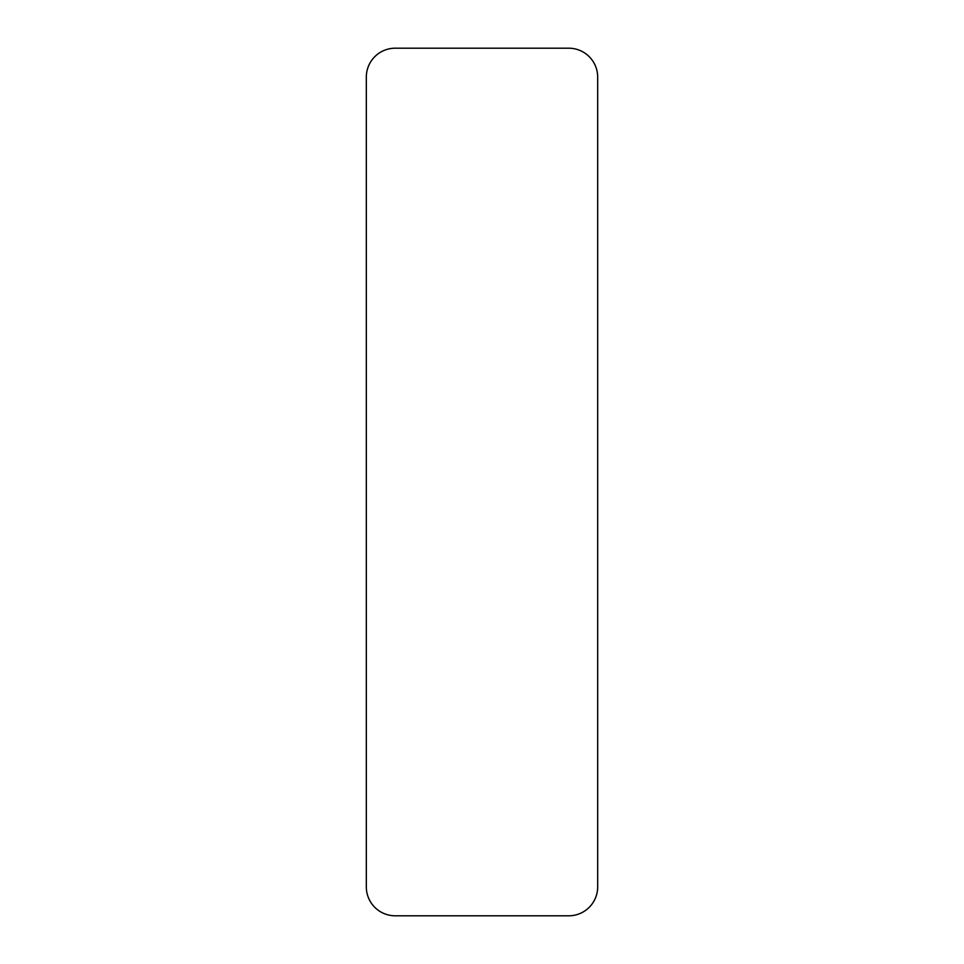 <?xml version="1.0" encoding="UTF-8"?>
<svg xmlns="http://www.w3.org/2000/svg" width="964" height="964" viewBox="0 0 964 964"><rect width="100%" height="100%" fill="white"/><g stroke="black" fill="none" stroke-linecap="round" stroke-linejoin="round"><path stroke-width="1.45" d="M568.76 48.2A28.92 28.92 0 0 1 597.68 77.12L597.68 886.88A28.92 28.92 0 0 1 568.76 915.8L395.24 915.8A28.92 28.92 0 0 1 366.32 886.88L366.32 77.12A28.92 28.92 0 0 1 395.24 48.2L568.76 48.2"/></g></svg>
